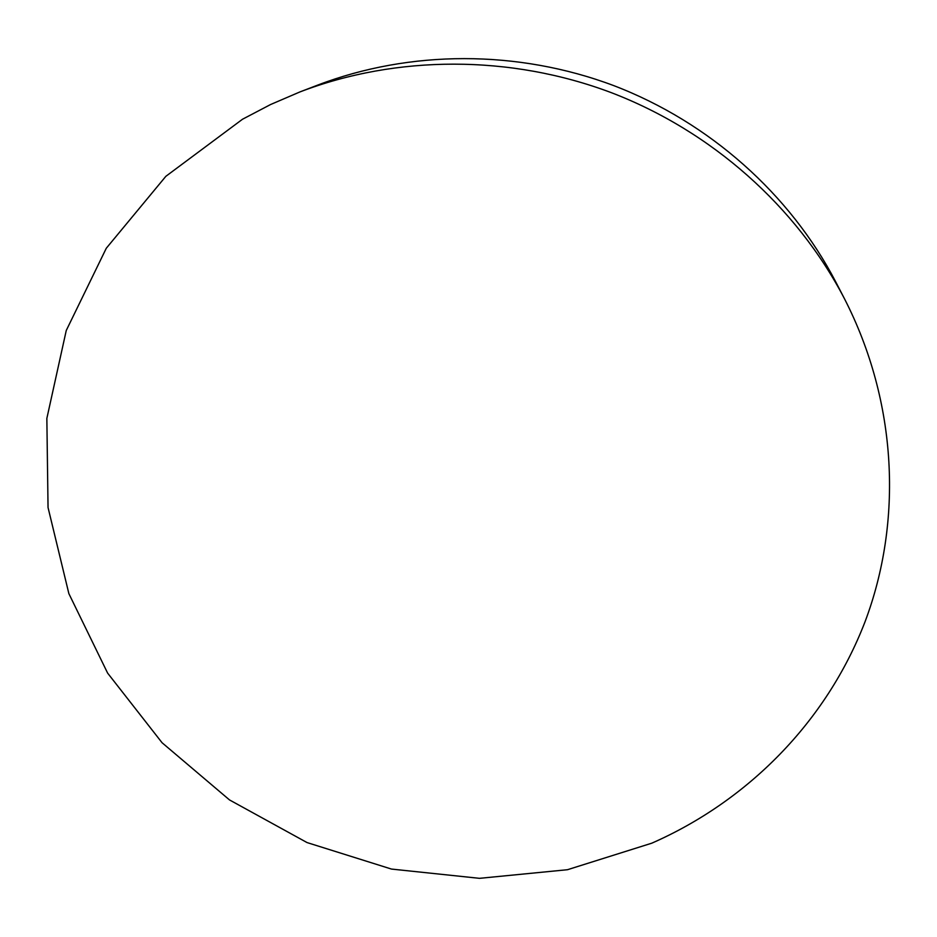<?xml version="1.0" encoding="UTF-8"?>
<svg xmlns="http://www.w3.org/2000/svg" width="937" height="937" viewBox="0 0 937 937"><rect width="100%" height="100%" fill="white"/><g stroke="black" fill="none" stroke-linecap="round" stroke-linejoin="round"><path stroke-width="1.41" d="M299.957 91.92L317.666 85.115C409.844 49.919 517.81 49.497 613.794 85.63C709.59 122.302 790.078 194.264 835.675 281.756L844.401 298.61C897.552 402.149 902.881 521.534 864.98 621.91C826.317 722.204 747.293 801.276 651.789 843.183L567.482 869.712L479.498 878.332L391.514 869.079L307.055 842.574L229.506 799.929L162.054 742.725L107.614 673.094L68.869 593.636L48.045 507.526L46.85 418.417L66.258 330.492L106.291 248.246L165.837 176.332L242.519 119.233L270.594 104.522L299.957 91.92C396.62 55.002 510.161 54.58 611.158 92.599C711.933 131.168 796.591 206.843 844.401 298.61"/></g></svg>
